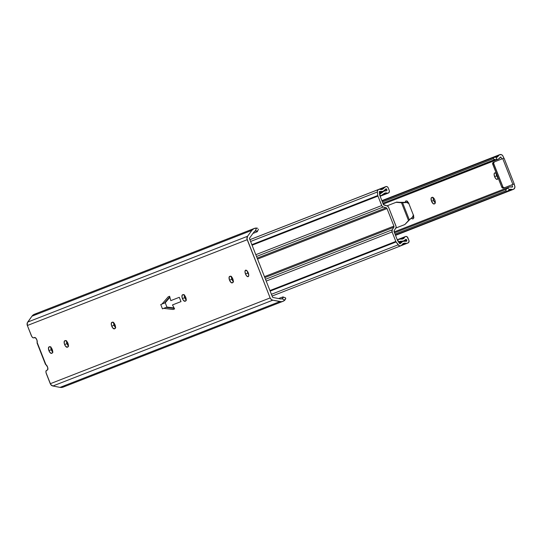 <?xml version="1.0" encoding="UTF-8"?>
<svg xmlns="http://www.w3.org/2000/svg" width="542" height="542" viewBox="0 0 542 542"><rect width="100%" height="100%" fill="white"/><g stroke="black" fill="none" stroke-linecap="round" stroke-linejoin="round"><path stroke-width="0.81" d="M247.321 271.169L248.263 272.877A3.469 1.491 68.5 0 1 248.141 276.644A3.469 1.491 68.5 0 1 245.479 273.961L247.809 273.039A3.469 1.491 -111.5 0 0 248.731 274.713L247.809 273.039L245.479 273.961L244.991 271.522L245.601 270.187L247.321 271.169L247.809 273.039A3.469 1.491 -111.5 0 1 247.342 271.196M182.417 298.574A3.469 1.491 68.5 0 1 182.532 294.801L184.016 294.855L185.689 297.294L186.13 300.221L185.079 301.257L183.352 300.275L182.193 297.931L181.977 295.647L183.027 294.611A3.469 1.491 68.5 0 1 185.689 297.294A3.469 1.491 68.5 0 1 185.574 301.061A3.469 1.491 68.5 0 1 185.574 301.067L185.079 301.257A3.469 1.491 68.5 0 1 182.417 298.574L184.741 297.653L182.417 298.574M184.26 295.051A3.469 1.491 -111.5 0 0 184.741 297.653L186.421 300.099M48.922 350.667A3.469 1.491 68.5 0 1 49.044 346.9L50.528 346.948L51.93 348.77L52.696 351.833L52.079 353.16L50.602 353.113L48.922 350.667L48.489 347.747L49.539 346.704A3.469 1.491 68.5 0 1 52.201 349.387A3.469 1.491 68.5 0 1 52.086 353.16A3.469 1.491 68.5 0 1 52.079 353.16L51.585 353.357A3.469 1.491 68.5 0 1 48.922 350.667L51.253 349.753L48.922 350.667M50.772 347.151A3.469 1.491 -111.5 0 0 51.253 349.753L52.933 352.192M64.627 344.543A3.469 1.491 68.5 0 1 64.749 340.769L66.232 340.823L67.906 343.262L68.346 346.189L67.289 347.226L65.568 346.243L64.41 343.899L64.193 341.616L65.243 340.579A3.469 1.491 68.5 0 1 67.906 343.262A3.469 1.491 68.5 0 1 67.791 347.029A3.469 1.491 68.5 0 1 67.784 347.029L67.289 347.226A3.469 1.491 68.5 0 1 64.627 344.543L66.957 343.621L64.627 344.543M66.476 341.02A3.469 1.491 -111.5 0 0 66.957 343.621L68.638 346.06M111.74 326.155A3.469 1.491 68.5 0 1 111.862 322.382L113.346 322.436L115.019 324.875L115.46 327.802L114.403 328.838L112.682 327.856L111.523 325.512L111.306 323.228L112.357 322.192A3.469 1.491 68.5 0 1 115.019 324.875A3.469 1.491 68.5 0 1 114.904 328.642A3.469 1.491 68.5 0 1 114.897 328.648L114.403 328.838A3.469 1.491 68.5 0 1 111.74 326.155L114.071 325.234L111.74 326.155M113.59 322.632A3.469 1.491 -111.5 0 0 114.071 325.234L115.751 327.68M229.53 280.187A3.469 1.491 68.5 0 1 229.645 276.413L231.129 276.467L232.532 278.29L233.297 281.345L232.687 282.68L231.204 282.626L229.53 280.187L229.09 277.26L230.14 276.224A3.469 1.491 68.5 0 1 232.803 278.906A3.469 1.491 68.5 0 1 232.687 282.673A3.469 1.491 68.5 0 1 232.687 282.68L232.193 282.87A3.469 1.491 68.5 0 1 229.53 280.187L231.854 279.265L229.53 280.187M231.373 276.664A3.469 1.491 -111.5 0 0 231.854 279.265L233.534 281.711M249.544 238.785L272.477 296.996L249.544 238.785A0.772 0.698 -111.3 0 1 249.625 238.033L253.819 232.227L249.625 238.033L249.544 238.785M184.307 294.726L184.741 297.653A3.469 1.491 -111.5 0 0 186.17 299.895M50.819 346.826L51.253 349.753A3.469 1.491 -111.5 0 0 52.682 351.995M66.524 340.694L66.957 343.621A3.469 1.491 -111.5 0 0 68.387 345.864M113.637 322.307L114.071 325.234A3.469 1.491 -111.5 0 0 115.5 327.476M231.42 276.339L231.854 279.265A3.469 1.491 -111.5 0 0 233.29 281.508M169.768 296.772L164.328 303.141L161.997 304.055L168.149 296.86L169.632 296.278L170.791 300.627L179.307 297.301L181.008 301.603L172.485 304.929L174.605 308.899L173.122 309.482L163.691 308.364L162.458 308.845L160.764 304.543L161.997 304.055L168.149 296.86L169.632 296.278L170.791 300.627L179.307 297.301L181.008 301.603L172.485 304.929L174.605 308.899L173.122 309.482L163.691 308.364L162.458 308.845L166.021 307.443L174.355 308.432L166.021 307.443L163.691 308.364L166.929 307.084L162.458 308.845L160.764 304.543L165.235 302.775L164.328 303.134L165.235 302.775L164.328 303.134L169.768 296.772M174.815 304.008L181.001 301.596L174.815 304.008M285.16 297.89L285.749 298.391L284.936 300.004A6.626 5.982 -111.3 0 1 282.978 301.318A6.626 5.982 -111.3 0 1 279.889 301.582L272.762 300.187A3.543 3.198 -111.3 0 1 270.146 297.917L247.213 239.7L27.351 325.512L31.802 336.528L33.082 337.822L35.467 337.754L36.91 339.983L37.174 342.483L45.901 364.631L47.588 367.103L47.798 369.556L46.077 370.816L46.023 372.632L50.718 384.535L52.892 385.992L60.026 387.388L62.764 387.245L65.074 385.809M273.046 297.49A0.772 0.698 -111.3 0 1 272.477 296.996L273.046 297.49L280.614 298.94L273.046 297.49M282.971 296.901L278.547 298.567L282.971 296.901L283.256 297.511L281.826 298.784A3.855 3.476 -111.3 0 1 280.614 298.94L281.826 298.784L284.936 300.004L281.826 298.784L282.355 298.547M45.582 364.454L45.901 364.631A2.981 1.28 68.5 0 1 47.716 367.517A2.981 1.28 68.5 0 1 47.378 370.057A2.981 1.28 68.5 0 1 47.33 370.078L46.463 370.416A3.083 1.328 68.5 0 0 46.361 373.763L50.284 383.722L270.146 297.917L50.284 383.722A3.543 3.198 68.7 0 0 52.892 385.992L272.762 300.187L52.892 385.992L60.026 387.388L279.889 301.582L60.026 387.388A6.626 5.982 68.7 0 0 63.116 387.123L282.978 301.318M248.263 272.877L248.751 275.316L248.141 276.644L246.786 276.081L245.479 273.961A3.469 1.491 68.5 0 1 245.594 270.194A3.469 1.491 68.5 0 1 248.263 272.877M36.741 313.879L34.071 314.407L31.971 316.176L251.834 230.364A6.626 5.982 -111.3 0 1 254.313 228.433L34.451 314.238A6.626 5.982 68.7 0 0 31.971 316.176L27.717 322.063L247.579 236.258L251.834 230.364L31.971 316.176L27.303 322.829L27.351 325.512L247.213 239.7A3.543 3.198 -111.3 0 1 247.579 236.258L27.717 322.063A3.543 3.198 68.7 0 0 27.351 325.512L31.273 335.464A3.083 1.328 68.5 0 0 33.638 337.856L34.505 337.517A2.981 1.28 68.5 0 1 34.546 337.497A2.981 1.28 68.5 0 1 36.531 339.129A2.981 1.28 68.5 0 1 37.174 342.483L37.08 342.876M257.626 228.27L256.603 228.067L257.626 228.27M254.313 228.433A6.626 5.982 -111.3 0 1 256.603 228.067L253.934 228.602L251.834 230.364L247.579 236.258L246.983 238.805L270.146 297.917L271.196 299.408L272.762 300.187L281.278 301.677L282.626 301.44L284.936 300.004L285.702 298.75L285.58 297.931M257.071 231.813L252.958 233.419L257.071 231.813M255.716 230.892L255.16 231.088L256.603 228.067L255.16 231.088L254.164 231.8A3.855 3.476 -111.3 0 1 255.16 231.088L257.077 231.041L257.274 231.678M46.463 370.416L47.452 370.023M45.555 364.393L37.174 342.483M37.032 342.896L45.494 364.42M255.16 231.088L256.779 230.899L257.355 231.481M283.161 296.989L283.066 297.924L281.826 298.784M173.122 309.482L174.605 308.899L173.122 309.482M166.929 307.084L165.235 302.782L166.929 307.084L174.09 307.937L166.929 307.084M175.723 303.655L181.001 301.596L175.723 303.655M169.91 297.307L165.235 302.782L169.91 297.307M232.735 282.653L232.193 282.87L232.735 282.653M114.951 328.621L114.403 328.838L114.951 328.621M67.838 347.009L67.289 347.226L67.838 347.009M52.134 353.14L51.585 353.357L52.134 353.14M185.621 301.04L185.079 301.257L185.621 301.04M393.838 227.261L264.835 277.606L393.838 227.261L392.252 229.822L265.499 279.286L392.252 229.822L393.838 227.261A1.233 1.111 -111.3 0 0 393.919 226.129L387.002 208.562L257.545 259.083L387.002 208.562L393.919 226.129L393.838 227.261M264.462 276.65L393.919 226.129L264.462 276.65M386.168 207.789A1.233 1.111 -111.3 0 1 387.002 208.562L386.432 207.898L383.262 207.003L256.508 256.468L383.262 207.003A2.31 2.087 -111.3 0 1 381.697 205.553L255.81 254.686L381.697 205.553L377.97 196.082L252.077 245.214L377.97 196.082A2.31 2.087 -111.3 0 1 377.815 195.499L251.861 244.659L377.815 195.499L377.334 192.01L250.6 241.468L377.334 192.01A2.554 2.304 -111.3 0 1 380.152 189.388L383.973 187.878A3.855 3.482 -111.3 0 1 382.327 189.327A3.855 3.482 -111.3 0 1 380.152 189.388L383.973 187.878A2.568 2.317 -111.3 0 1 385.064 186.915L249.896 239.672L385.802 186.624A1.965 1.775 -111.3 0 1 385.809 186.624A1.965 1.775 -111.3 0 1 388.174 187.803L389.264 190.574A1.965 1.775 -111.3 0 1 387.164 193.067L382.557 194.869L387.164 193.067L388.16 193.115L389.258 192.153L389.264 190.574L388.004 187.464L387.184 186.705L385.802 186.624L382.34 189.327L379.027 189.327L378.045 189.842L377.313 191.401L377.815 195.499A2.31 2.087 68.7 0 0 377.97 196.082L381.961 206.055L382.767 206.8L386.168 207.789L257.165 258.134L386.168 207.789M384.136 205.079A1.233 1.111 -111.3 0 1 383.302 204.307L379.888 195.635A2.31 2.087 -111.3 0 1 379.732 195.052L379.285 191.834A0.4 0.359 -111.3 0 1 379.725 191.428L383.099 191.346L385.653 189.131A0.617 0.556 -111.3 0 1 386.656 189.273L385.145 189.869L386.656 189.273L386.927 189.957A0.617 0.556 -111.3 0 1 386.405 190.764L383.919 191.15L381.941 192.715L379.536 193.65L381.941 192.715A6.016 5.427 -111.3 0 1 384.095 191.082A6.016 5.427 -111.3 0 1 386.405 190.764L386.974 190.256L386.656 189.273L385.653 189.131A6.016 5.427 -111.3 0 1 383.113 191.34A6.016 5.427 -111.3 0 1 379.725 191.428L379.285 191.834L379.732 195.052A2.31 2.087 -111.3 0 0 379.888 195.635L383.445 204.571L387.042 205.865A2.31 2.087 -111.3 0 1 388.6 207.308L395.945 225.946A2.31 2.087 -111.3 0 1 395.789 228.074L394.203 230.635L396.012 227.586L396.087 226.495L388.6 207.308L387.53 206.068L384.136 205.079M394.115 231.766A1.233 1.111 -111.3 0 1 394.203 230.635L394.115 231.766L397.537 240.438L394.115 231.766M392.096 231.949A2.31 2.087 -111.3 0 1 392.252 229.822L392.096 231.949L266.203 281.074L392.096 231.949L395.829 241.42L269.936 290.553L395.829 241.42L392.096 231.949M383.329 194.382A3.855 3.482 -111.3 0 1 384.881 193.094A3.855 3.482 -111.3 0 1 387.164 193.067L384.515 193.264L380.145 196.292L380.559 196.129L379.61 194.151L381.941 192.715L379.752 194.09L380.559 196.129L383.329 194.382M379.434 192.877L384.082 191.089M397.821 240.966A2.31 2.087 -111.3 0 1 397.537 240.438A2.31 2.087 -111.3 0 0 397.821 240.966L399.684 243.622L397.821 240.966M400.281 243.615A0.4 0.359 -111.3 0 1 399.684 243.622L400.281 243.615A6.016 5.427 -111.3 0 1 402.855 241.359A6.016 5.427 -111.3 0 1 406.182 241.244L402.808 241.373L400.281 243.615M406.818 240.458A0.617 0.556 -111.3 0 1 406.182 241.244L406.859 240.783L406.554 239.774L403.871 240.824L406.554 239.774L406.818 240.458L405.281 241.055L406.818 240.458M405.619 239.537A0.617 0.556 -111.3 0 1 406.554 239.774L405.619 239.537A6.016 5.427 -111.3 0 1 403.682 240.899A6.016 5.427 -111.3 0 1 401.026 241.17L398.621 242.105L401.026 241.17L398.343 241.712L397.692 239.611L400.904 239.002L397.692 239.611L398.485 241.651L403.539 240.953L405.619 239.537M404.603 237.335A3.855 3.482 -111.3 0 1 402.896 238.887A3.855 3.482 -111.3 0 1 400.904 239.002L403.045 238.826L404.603 237.335A1.965 1.775 -111.3 0 1 407.841 237.721L408.932 240.492A1.965 1.775 -111.3 0 1 407.997 242.979L407.245 243.27A2.568 2.317 -111.3 0 1 407.252 243.27A2.568 2.317 -111.3 0 1 405.809 243.311L402.001 244.794L405.809 243.311L407.259 243.27L408.797 242.308L408.932 240.492L407.205 236.854L405.762 236.461L399.8 239.212L404.603 237.335M401.195 245.634L407.259 243.27L401.195 245.634M401.988 244.821A3.855 3.482 -111.3 0 1 403.641 243.365A3.855 3.482 -111.3 0 1 405.809 243.311L403.627 243.372L401.988 244.821A2.554 2.304 -111.3 0 1 398.14 244.828L271.406 294.292L398.14 244.828L396.114 241.949L270.153 291.108L396.114 241.949A2.31 2.087 -111.3 0 1 395.829 241.42A2.31 2.087 68.7 0 0 396.114 241.949L399.027 245.634L400.694 245.844L401.988 244.821M185.371 296.582L184.497 296.928L185.371 296.582M186.089 298.154L185.831 298.906L185.235 298.967M186.048 298.466A2.31 0.996 68.5 0 1 185.682 299.001A2.31 0.996 68.5 0 1 185.452 299.028M503.62 188.081L502.542 188.02L501.763 187.159L492.603 163.616L493.45 162.261L504.006 158.095L494.439 161.875L493.593 163.23L503.071 187.281L504.609 187.695L512.895 184.422L502.725 158.603L512.895 184.422L504.609 187.695A1.545 1.389 -111.3 0 1 502.752 186.773L501.763 187.159L492.725 164.206L493.715 163.82L502.752 186.773L501.763 187.159A1.545 1.389 68.7 0 0 503.62 188.081L504.602 187.695L503.62 188.081M513.979 183.995L514.71 185.852L514.128 183.934M514.195 183.907L512.895 184.422L514.202 183.907L504.033 158.088M492.725 164.206L493.715 163.82A1.545 1.389 -111.3 0 1 494.439 161.875L493.45 162.261A1.545 1.389 68.7 0 0 492.725 164.206M497.827 177.159A3.469 1.491 68.5 0 1 497.271 179.348A3.469 1.491 68.5 0 1 494.609 176.665L496.682 175.852A3.469 1.491 -111.5 0 0 497.888 177.864M433.146 197.559L434.548 199.381L435.199 201.278L435.138 203.318L434.21 203.961A3.469 1.491 68.5 0 1 431.547 201.278A3.469 1.491 68.5 0 1 431.662 197.512L433.146 197.559A3.469 1.491 -111.5 0 0 433.614 200.459L431.547 201.278L431.107 198.352L432.157 197.315A3.469 1.491 68.5 0 1 434.819 199.998A3.469 1.491 68.5 0 1 434.704 203.772L433.221 203.724L431.547 201.278L433.614 200.459L435.294 202.904M496.953 157.065L495.957 159.727L498.572 159.016L500.496 157.051A6.321 5.705 -111.3 0 1 497.827 159.375A6.321 5.705 -111.3 0 1 495.957 159.727L496.953 157.065L498.559 155.662L494.216 157.356L498.559 155.662A2.778 2.507 -111.3 0 1 503.071 156.313L503.809 158.176L502.712 155.649L501.587 154.714L499.561 154.721L498.559 155.662A3.855 3.476 -111.3 0 1 496.953 157.065L493.681 157.444L382.008 201.028L493.681 157.444L493.193 158.752L382.388 201.99L493.193 158.752L493.681 157.444L496.519 157.207M500.998 157.119L500.273 157.404L500.998 157.126L501.736 158.989L500.998 157.126L500.496 157.051L500.998 157.126M407.367 201.089L407.435 202.993M412.679 216.319L413.932 217.762M496.187 173.406L496.682 175.852L497.99 177.972M433.18 197.539L433.614 200.459A3.469 1.491 -111.5 0 0 435.267 202.884M511.851 189.415L507.59 191.075L513.843 189.124L514.9 187.336L514.71 185.852A2.778 2.507 -111.3 0 1 511.851 189.415A3.855 3.476 -111.3 0 0 509.724 189.483L511.851 189.415M509.724 189.483L507.068 191.434L505.822 190.818L507.068 191.434L395.403 235.018L507.068 191.434L509.724 189.483L507.177 188.223A6.321 5.705 -111.3 0 1 508.823 187.186A6.321 5.705 -111.3 0 1 512.326 187.071L509.575 186.956L507.177 188.223L509.724 189.483L509.311 189.68M505.822 190.818L395.023 234.063L505.822 190.818L506.248 189.192L394.522 232.796L506.248 189.192L507.177 188.223L506.011 189.537L505.822 190.811M512.644 186.678L512.326 187.071L512.644 186.678L511.905 184.815L512.644 186.678L511.912 186.963L512.644 186.678M413.139 214.503L413.688 216.678L413.505 218.338L412.658 218.907L411.439 218.209A4.011 1.728 68.5 0 0 413.004 218.86A4.011 1.728 68.5 0 0 413.139 214.503L409.02 204.029L413.139 214.503M405.233 202.464L405.653 201.123L406.669 200.974L409.02 204.029A4.011 1.728 68.5 0 0 405.938 200.933L405.938 200.926M497.773 176.855L497.834 178.508L496.973 179.395L495.916 178.792L494.609 176.665L494.121 174.226L494.48 173.061L495.72 173.135L496.797 174.388M495.185 159.7L382.889 203.257L494.609 159.653L493.193 158.752L495.185 159.7M496.187 173.562A3.469 1.491 -111.5 0 0 496.682 175.852L494.609 176.665A3.469 1.491 68.5 0 1 494.731 172.898A3.469 1.491 68.5 0 1 496.628 174.124M407.32 201.4A4.011 1.728 -111.5 0 0 407.333 202.342L402.753 202.606L396.649 202.085L386.995 205.852L396.649 202.085L387.002 205.852L396.1 202.302L401.507 202.762L408.512 220.533L413.058 216.868A4.011 1.728 -111.5 0 0 413.695 217.572M405.233 202.444A4.011 1.728 68.5 0 1 405.938 200.933M408.512 220.533L404.854 224.537L395.789 228.074L404.854 224.537L409.312 219.808L402.591 202.749L401.507 202.762L408.512 220.533M408.98 203.643L406.94 202.505L402.591 202.749L409.312 219.808L412.658 217.024L413.377 214.801M408.668 202.83L407.34 202.349M413.058 216.868L413.702 215.608M408.722 203.358A3.083 2.886 68.3 0 0 406.473 202.498L401.71 202.776L396.1 202.302L406.873 202.335A3.083 2.886 -111.7 0 1 408.316 202.627M409.528 219.801L404.854 224.537L409.528 219.801M413.383 215.188A3.083 2.886 68.3 0 1 412.327 217.349L412.726 217.193A3.083 2.886 -111.7 0 0 413.587 215.994M258.453 229.239L257.321 231.603M283.046 296.921L285.485 297.876M249.903 239.7L378.702 189.429M249.896 239.672L385.809 186.624M380.714 196.035L388.316 193.067M379.42 192.783L383.113 191.34M399.115 242.816L402.855 241.359M399.048 242.714L403.668 240.905M397.266 239.747L405.457 236.549M272.098 296.047L400.884 245.783M381.859 200.648L499.717 154.653M395.531 235.357L513.376 189.368M508.789 187.2L394.183 231.929M497.793 159.389L383.221 204.104"/></g></svg>
